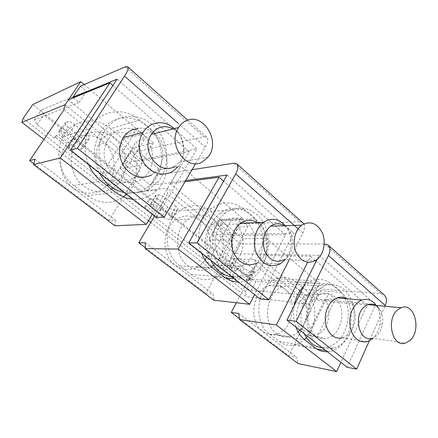 <?xml version="1.0" encoding="UTF-8"?>
<svg xmlns="http://www.w3.org/2000/svg" width="438" height="438" viewBox="0 0 438 438"><rect width="100%" height="100%" fill="white"/><g stroke="black" fill="none" stroke-linecap="round" stroke-linejoin="round"><path stroke-width="0.33" stroke-dasharray="2.19 1.64" d="M302.548 287.563L295.65 281.853C289.759 277.166 283.309 276.071 276.312 278.579C256.991 284.749 252.222 322.406 269.518 334.074L279.225 341.443C283.84 344.843 288.812 346.031 294.144 345.007C297.884 344.219 301.317 342.401 304.443 339.56M306.403 337.567C318.24 324.925 317.435 299.242 304.881 289.496L302.954 287.903M299.849 291.122L298.294 289.693C293.537 285.921 288.33 284.979 282.669 286.863C266.249 291.659 261.886 323.666 276.482 333.581C280.55 336.592 284.935 337.594 289.638 336.581C292.732 335.858 295.568 334.309 298.147 331.927M299.838 330.175C308.713 320.419 309.19 301.601 300.829 292.195M327.279 351.725L330.132 351.336C351.583 347.783 359.007 306.14 341.092 292.332L331.626 284.246C325.576 279.28 318.963 278.135 311.768 280.818L303.769 286.26M294.237 305.5C292.929 313.088 293.493 320.287 295.935 327.109M236.361 302.757L255.852 265.609L284.103 288.56C279.4 284.881 274.248 283.955 268.658 285.795C252.43 290.449 248.132 321.634 262.526 331.331C266.545 334.276 270.881 335.256 275.529 334.282C292.88 331.32 298.705 299.258 284.109 288.565L310.942 310.367L288.856 355.831L296.696 357.37L298.092 363.589M243.117 238.754L220.183 219.777L208.86 239.942L232.249 258.694L243.117 238.754L266.074 238.267L257.161 255.19L310.591 256.35L307.624 262.296M316.187 261.185L367.143 305.209L340.884 362.407M310.591 256.35L315.508 260.594M239.455 318.623L288.856 355.831M232.249 258.694L254.806 259.657L255.852 265.609M254.806 259.657L309.398 304.262L310.942 310.367M257.161 255.19L311.517 299.92L367.143 305.209M238.705 313.46L296.696 357.37M266.074 238.267L319.548 283.463L309.398 304.262L246.156 296.646L150.754 222.482M65.153 104.682L139.541 165.465L120.105 168.8L147.217 190.53L159.799 169.824L133.262 147.863L153.36 142.996L84.222 84.561M159.799 169.824L180.675 166.09L170.256 183.67L185.006 181.721M220.183 219.777L242.625 218.447L180.675 166.09M319.548 283.463L251.943 279.307L32.751 104.562M208.86 239.942L230.848 240.079L167.502 188.313L167.628 193.924L231.658 245.948L205.931 293.378L213.158 294.117L213.804 300.178M147.217 190.53L167.502 188.313M148.46 220.697L43.948 139.448M251.943 279.307L245.357 291.894L246.156 296.646M153.36 142.996L142.432 160.768L68.416 99.859M120.105 168.8L133.262 147.863M142.432 160.768L189.391 151.641L152.254 214.297M114.915 225.784L115.309 220.029L109.018 220.402L139.344 170.946L139.541 165.465M154.537 216.087L167.628 193.924M242.625 218.447L233.306 235.556L170.256 183.67M230.848 240.079L231.658 245.948M233.306 235.556L285.603 234.763L254.593 294.648M245.357 291.894L23.181 118.342M64.014 109.735L139.344 170.946M189.391 151.641L112.878 85.541M126.675 194.209L127.414 193.476C141.556 179.689 139.454 151.981 123.242 139.153L110.524 128.624L139.569 120.149L152.9 131.537C169.884 145.411 172.079 175.09 157.302 189.835C150.623 196.651 142.547 199.788 133.086 199.241M139.569 120.149C124.326 106.385 99.667 109.774 89.889 128.422C84.101 139.695 83.636 151.63 88.492 164.228M34.985 159.213L115.309 220.029M33.825 163.774L109.018 220.402M108.005 184.184C118.14 172.38 115.621 151.241 102.81 141.26C91.203 131.351 72.839 133.749 64.944 146.993C56.82 159.377 60.712 178.928 72.932 187.743C83.521 195.972 98.473 194.735 106.85 185.504M206.802 257.122C213.355 245.483 210.464 228.433 200.533 220.659C192.545 214.702 184.321 214.401 175.857 219.761C161.704 228.899 161.354 255.622 175.299 265.264C182.153 270.093 189.232 270.793 196.542 267.372C199.892 265.663 202.734 263.183 205.066 259.92M145.312 247.733L205.931 293.378M145.361 242.783L213.158 294.117M285.603 234.763L223.588 181.19M220.67 274.248L215.655 277.347C207.207 281.065 199.049 280.134 191.176 274.56L179.81 265.921C163.155 254.341 163.002 222.384 179.547 210.749C190.108 203.56 200.434 203.779 210.519 211.395L243.835 209.233C233.377 201.064 222.663 200.812 211.685 208.472C199.925 217.385 195.178 237.571 201.458 252.929M243.835 209.233L254.982 218.759C273.192 233.131 269.77 270.613 249.195 279.641C245.795 281.289 242.252 282.094 238.568 282.067M110.524 128.624C95.982 115.922 72.538 119.267 63.264 136.634C54.285 151.887 59.42 174.959 73.945 185.498L87.441 195.753C99.815 204.119 111.816 204.502 123.45 196.892M113.13 188.061L118.594 183.456C129.823 171.554 127.628 148.86 114.148 138.255C102.311 128.038 83.559 130.453 75.495 144.069C67.2 156.804 71.186 176.968 83.658 186.062C92.812 192.501 102.059 193.497 111.4 189.052M213.749 265.253C226.742 255.069 226.649 230.103 213.596 220.04C205.493 213.925 197.138 213.618 188.537 219.115C174.149 228.483 173.815 255.967 187.979 265.871C194.948 270.826 202.142 271.544 209.561 268.023L211.373 266.988M210.519 211.395L221.289 220.309L254.982 218.759M221.94 273.181C236.712 260.834 236.334 232.03 221.289 220.309M324.219 243.982L240.385 243.906L235.135 253.662L319.088 255.321L316.992 259.564M384.925 306.244L369.349 340.846M342.445 337.933L347.542 335.267C358.153 327.317 357.698 304.377 346.803 298.738M319.088 255.321L375.601 304.596L347.082 367.274M73.458 97.794L79.026 102.404L34.388 119.798L37.153 124.595L54.263 138.019L55.67 137.581L69.253 148.252L67.808 148.646L143.746 208.231L145.4 208.094L157.182 217.352L155.495 217.456L221.71 269.408L223.544 269.507L233.859 277.61L232.003 277.489L244.524 287.312L251.198 290.356L312.595 295.754L317.484 285.746L321.514 289.135L316.663 299.121L312.595 295.754M235.135 253.662L211.62 234.653L293.723 233.197L259.969 298.869M117.072 79.158L196.914 148.778L123.319 163.297L150.568 185.318L185.657 180.609M61.523 136.941L73.201 146.166C76.261 148.427 78.703 149.473 80.532 149.303L82.672 148.745C83.817 148.06 83.023 146.555 80.296 144.228L68.448 134.8C65.267 132.44 62.776 131.378 60.97 131.624L67.627 121.671L65.629 122.366C64.463 123.138 65.273 124.721 68.071 127.124L61.523 136.941C58.697 134.554 57.854 132.993 58.999 132.265L60.97 131.624M169.15 219.487L171.992 219.279C172.955 218.759 172.391 217.62 170.3 215.857L160.073 207.716C157.28 205.652 154.871 204.595 152.846 204.546L158.567 194.926L155.857 195.271C154.871 195.857 155.446 197.062 157.592 198.885L151.953 208.373L162.06 216.356C164.754 218.343 167.119 219.383 169.15 219.487L174.674 209.999L177.543 209.725C178.518 209.172 177.97 208.006 175.906 206.238L170.3 215.857M156.246 195.184L150.535 204.749L150.152 204.825C149.183 205.378 149.78 206.555 151.953 208.373M150.535 204.749L152.846 204.546M239.4 277.451C241.798 279.209 244.081 280.238 246.244 280.55L249.682 280.654C250.465 280.26 250.049 279.389 248.439 278.037L239.52 270.941C237.046 269.118 234.719 268.072 232.54 267.799L237.511 258.519L234.193 258.546C233.388 258.989 233.815 259.909 235.474 261.311L230.563 270.47L239.4 277.451L244.234 268.33C246.61 270.093 248.888 271.117 251.062 271.39L254.516 271.429C255.31 271.007 254.911 270.115 253.312 268.757L248.439 278.037M234.954 258.442L229.994 267.678L229.238 267.76C228.444 268.176 228.882 269.08 230.563 270.47M229.994 267.678L232.54 267.799M232.003 277.489L233.443 274.79L233.859 277.61M251.198 290.356L255.858 281.399L317.484 285.746M34.388 119.798L41.123 110.009L43.8 114.882L60.734 128.361L62.163 127.885L75.604 138.605L72.248 141.907L74.142 139.038L149.336 198.896L151.006 198.726L162.679 208.028L159.339 210.941L160.981 208.165L226.588 260.391L228.428 260.451L238.655 268.603L235.359 271.199L236.794 268.516L249.206 278.398L255.858 281.399M37.153 124.595L43.8 114.882M67.808 148.646L69.713 145.75L69.253 148.252M155.495 217.456L157.149 214.658L157.182 217.352M68.071 127.124L79.628 136.388C82.662 138.66 85.098 139.689 86.938 139.481L89.111 138.868C90.272 138.14 89.505 136.607 86.812 134.263L75.09 124.797C71.936 122.432 69.45 121.386 67.627 121.671M157.592 198.885L167.606 206.906C170.278 208.899 172.638 209.928 174.674 209.999M175.906 206.238L165.783 198.053C163.013 195.983 160.609 194.943 158.567 194.926M253.312 268.757L244.475 261.623C242.017 259.794 239.696 258.759 237.511 258.519M160.981 208.165L162.679 208.028M74.142 139.038L75.604 138.605M80.351 86.237L86.428 91.35L41.123 110.009M192.041 169.703L156.667 175.195L129.708 153.07L123.319 163.297M240.385 243.906L217.1 224.793L211.62 234.653M236.794 268.516L238.655 268.603M244.234 268.33L235.474 261.311M228.428 260.451L225.127 263.09L235.359 271.199M233.744 163.232L299.625 221.716L217.1 224.793M125.169 66.844L203.977 136.804L129.708 153.07M62.163 127.885L58.802 131.252L72.248 141.907M151.006 198.726L147.666 201.688L159.339 210.941M79.026 102.404L86.428 91.35M345.035 298.585C351.692 312.776 347.509 333.97 336.072 342.899L332.513 345.303L329.365 346.693L327.421 347.252L322.122 347.668M304.224 333.619C297.079 318.984 301.985 296.597 313.92 288.292L319.006 285.45C329.902 282.138 338.448 286.238 344.646 297.758M315.272 342.292C302.236 329.617 304.957 298.836 319.85 288.735L324.958 285.866C336.45 281.327 348.714 289.513 352.743 303.682C356.871 317.802 352.251 335.59 342.094 343.868L337.901 346.628L333.411 348.276C328.965 349.283 324.673 348.67 320.545 346.436M333.028 335.393C340.556 329.387 343.879 316.099 340.507 305.877C336.001 294.856 328.998 291.078 319.516 294.55L317.074 296.072C309.671 302.576 306.759 311.511 308.336 322.883C311.21 333.674 316.942 338.946 325.527 338.694L329.403 337.61L333.028 335.393M318.404 293.953C314.889 292.518 311.336 292.666 307.739 294.402L305.423 295.831C296.077 302.242 293.608 320.621 300.933 329.891L310.307 332.02C312.223 334.561 314.479 336.346 317.074 337.375L335.065 299.603L332.07 296.323L328.538 294.106L318.404 293.953L300.933 329.891M317.074 337.375L307.651 335.169L313.444 335.88L320.583 332.792C329.584 326.08 331.796 308.593 324.886 299.362L335.065 299.603M307.651 335.169L324.886 299.362M310.307 332.02L328.538 294.106M228.576 274.221C236.17 278.322 243.747 278.513 251.297 274.79L254.128 273.104C267.147 264.251 272.277 242.937 265.527 226.835C258.957 210.629 241.568 203.029 227.88 211.45L225.603 213.005C209.61 224.185 207.727 255.266 222.318 269.31M227.054 175.063L293.723 233.197M303.956 223.851L304.383 224.864C304.985 227.092 304.492 229.813 302.899 233.038L289.266 259.811M210.809 260.271C202.914 244.787 207.475 222.444 220.15 213.333L222.411 211.789C236 203.451 253.317 210.952 259.849 226.999C266.572 242.937 261.47 264.037 248.505 272.792L245.691 274.462C241.322 276.674 236.755 277.489 231.998 276.909M280.254 263.846L257.024 263.003L258.223 262.263C271.155 254.292 270.18 228.51 256.663 222.071M244.919 264.415C254.325 258.174 258.081 242.844 253.169 231.308C248.401 219.684 235.847 214.423 226.134 220.495L222.958 222.942C215.386 229.977 212.879 243.709 217.347 254.1C223.019 265.105 230.946 269.195 241.124 266.375L244.919 264.415M230.793 220.872C225.608 218.633 220.506 218.973 215.491 221.896L212.479 224.196C203.703 231.932 202.498 249.008 210.114 258.48L218.628 259.482C220.894 262.384 223.561 264.492 226.632 265.811L247.974 226.249C245.833 223.358 243.271 221.201 240.281 219.772L230.793 220.872L210.114 258.48M226.632 265.811L218.031 264.7C221.913 266.244 225.8 266.315 229.676 264.924L233.279 263.09C243.895 256.487 246.523 237.752 238.42 227.234L247.974 226.249M218.031 264.7L238.42 227.234M218.628 259.482L240.281 219.772M118.671 187.924C129.237 193.738 139.487 194.056 149.424 188.882L157.56 182.389C168.515 170.234 169.802 149.353 160.565 134.225C151.422 119.059 132.818 111.986 117.981 119.092C112.27 121.863 107.682 126.166 104.206 132.002C95.194 146.818 98.364 169.539 111.126 182M156.382 217.533L196.914 148.778M203.977 136.804L206.824 137.149L207.82 139.038C208.039 141.08 207.185 143.779 205.258 147.135L195.605 163.62M99.18 172.621C92.779 158.961 92.927 145.865 99.623 133.333C103.067 127.557 107.617 123.297 113.278 120.549C127.967 113.508 146.462 120.45 155.534 135.457C164.71 150.404 163.451 171.066 152.555 183.084L144.474 189.506C138.337 192.829 131.723 193.864 124.649 192.621M151.526 175.063L157.406 170.201C170.721 155.665 157.587 125.969 138.315 128.268M98.336 145.093C94.433 155.123 95.714 164.628 102.174 173.607L127.02 134.302C120.828 131.416 114.723 131.351 108.701 134.11C104.102 136.41 100.647 140.072 98.336 145.093L106.735 142.12C95.845 164.026 121.381 191.91 140.198 180.056L144.201 177.275C159.317 165.214 153.07 134.92 134.094 129.418M133.568 129.254C128.099 127.633 122.821 128.022 117.74 130.409C112.856 132.851 109.188 136.76 106.735 142.12M102.174 173.607L109.325 172.988C112.04 176.355 115.243 178.89 118.933 180.587L111.646 181.053C117.992 183.697 124.074 183.527 129.889 180.549L133.672 177.943C143.385 169.906 144.529 152.632 136.108 141.89L144.628 139.202C142.071 135.862 139.005 133.278 135.43 131.455L127.02 134.302M111.646 181.053L136.108 141.89M109.325 172.988L135.43 131.455M173.005 128.925C184.026 134.734 187.59 152.763 179.668 162.115L174.603 166.418M284.415 225.729C294.9 231.773 295.212 252.66 284.908 259.143L284.098 259.663L315.563 260.561M174.379 128.58C184.995 137.74 186.834 156.623 178.151 166.752L157.412 170.201M285.291 225.701C292.874 234.483 292.819 251.029 285.171 259.69M378.585 307.761L380.797 311.188C382.598 315.108 383.162 319.433 382.478 324.164C381.613 329.245 379.576 333.198 376.368 336.023L372.344 338.229L405.561 343.036M118.933 180.587L144.628 139.202M376.275 305.428L377.846 308.155C380.08 313.011 380.775 318.36 379.932 324.202C378.859 330.482 376.335 335.377 372.344 338.881M299.625 221.716L302.921 222.641M156.667 175.195L150.568 185.318M147.666 201.688L149.336 198.896M58.802 131.252L60.734 128.361M225.127 263.09L226.588 260.391M143.746 208.231L145.427 205.422L145.4 208.094M145.427 205.422L157.149 214.658M54.263 138.019L56.212 135.112L55.67 137.581M56.212 135.112L69.713 145.75M244.524 287.312L249.206 278.398M221.71 269.408L223.177 266.698L223.544 269.507M223.177 266.698L233.443 274.79M324.706 243.982L380.6 293.608L321.514 289.135M375.601 304.596L316.663 299.121M380.6 293.608L384.175 294.933M279.225 341.443L314.812 347.652M304.881 289.496L341.092 292.332M295.65 281.853L331.626 284.246M269.518 334.074L304.826 339.866M123.242 139.153L152.9 131.537M87.441 195.753L115.38 192.156M73.945 185.498L101.173 181.08M191.176 274.56L223.813 276.701M179.81 265.921L211.997 267.487M65.64 122.361L59.01 132.26M75.09 124.797L68.448 134.8M89.013 138.895L82.579 148.778M86.812 134.263L80.296 144.228M80.532 149.303L86.938 139.481M79.628 136.388L73.201 146.166M177.061 209.824L171.515 219.367M167.606 206.906L162.06 216.356M165.783 198.053L160.073 207.716M251.062 271.39L246.244 280.55M244.475 261.623L239.52 270.941M253.662 271.527L248.839 280.731M298.168 228.871L302.899 233.038M177.932 123.094L205.258 147.135M294.144 345.007L316.729 348.982M325.834 350.586L330.132 351.342M276.312 278.579L311.768 280.807M268.658 285.784L282.669 286.863M275.529 334.287L289.638 336.581M127.414 193.476L157.302 189.835M63.264 136.634L89.889 128.422M64.944 146.993L75.495 144.069M108.838 184.913L118.594 183.456M175.857 219.761L188.537 219.109M196.542 267.372L209.561 268.023M179.547 210.744L211.685 208.472M215.655 277.358L225.69 278.042M234.177 278.617L249.195 279.641M65.629 122.366L58.999 132.265M89.111 138.868L82.672 148.745M155.857 195.271L150.152 204.825M177.543 209.725L171.992 219.279M234.193 258.546L229.238 267.76M254.516 271.429L249.682 280.654M333.411 348.276L327.421 347.257M324.958 285.866L319.006 285.45M307.739 294.402L319.516 294.55M313.444 335.88L325.527 338.694M225.603 213.005L220.15 213.333M251.297 274.79L245.691 274.462M229.676 264.924L241.124 266.375M212.479 224.196L222.958 222.942M104.211 132.002L99.618 133.327M157.565 182.389L152.555 183.084M133.672 177.943L144.201 177.275M207.984 157.138L179.668 162.115M380.797 311.188L377.846 308.155M382.478 324.164L379.932 324.202M187.749 120.182L206.824 137.149M236.744 163.768L237.078 164.064M367.181 341.673L342.45 337.933M328.095 245.039L328.511 245.406"/><path stroke-width="0.66" d="M304.443 339.56L306.403 337.567M302.954 287.903L302.548 287.563M298.147 331.927L299.838 330.175M300.829 292.195L299.849 291.122M295.935 327.109C297.977 332.541 300.939 336.795 304.826 339.866L314.812 347.652C318.65 350.586 322.811 351.944 327.279 351.725M303.769 286.26C298.935 291.232 295.76 297.648 294.237 305.5M307.624 262.296L276.345 324.936L336.68 371.572L340.884 362.407M315.508 260.594L316.187 261.185M239.455 318.623L231.269 312.464L236.361 302.757M276.345 324.936L239.591 319.581L238.705 313.46L231.269 312.464M239.591 319.581L298.092 363.589L336.68 371.572M84.222 84.561L80.751 81.627L32.751 104.562L23.181 118.342L21.9 122.306L65.153 104.682L64.014 109.735L29.642 160.631L34.985 159.213L33.606 164.617L60.329 157.965L109.85 82.924L68.416 99.859L65.153 104.682M150.754 222.482L148.46 220.697M43.948 139.448L21.9 122.306M80.751 81.627L68.416 99.859M152.254 214.297L146.27 224.393L60.329 157.965M33.606 164.617L114.915 225.784L146.27 224.393M185.006 181.721L219.016 177.237L178.167 249.047L145.301 248.647L145.361 242.783L138.753 242.794L154.537 216.087M145.301 248.647L213.804 300.178L249.611 304.273L178.167 249.047M254.593 294.648L249.611 304.273M112.878 85.541L109.85 82.924M88.492 164.228C91.4 171.094 95.626 176.706 101.173 181.08L115.38 192.156C120.839 196.339 126.741 198.704 133.086 199.241M29.642 160.631L33.825 163.774M106.85 185.504L108.005 184.184M205.066 259.92L206.802 257.122M138.753 242.794L145.312 247.733M223.588 181.19L219.016 177.237M201.458 252.929C203.878 259 207.388 263.851 211.997 267.487L223.813 276.701C228.362 280.183 233.279 281.968 238.568 282.067M123.45 196.892L126.675 194.209M111.4 189.052L113.13 188.061M211.373 266.988L213.749 265.253M220.67 274.248L221.94 273.181M369.349 340.846L356.614 369.146L296.154 321.333L328.44 255.502C329.951 252.326 330.356 249.6 329.661 247.333L328.095 245.039L324.219 243.982M328.511 245.406L384.175 294.933L385.955 297.364C386.831 299.696 386.595 302.412 385.259 305.494L384.925 306.244M346.803 298.738C343.704 296.986 340.457 296.701 337.068 297.884L333.406 299.926C326.595 306.129 324.098 314.5 325.916 325.045C329.009 334.911 334.517 339.204 342.445 337.933M296.154 321.333L287.01 320.101L347.082 367.274L356.614 369.146M185.657 180.609L227.054 175.063L188.701 242.909L196.974 242.904L235.688 173.902C237.506 170.59 238.245 167.874 237.894 165.772L236.744 163.768L233.744 163.232L192.041 169.703M195.605 163.62L164.31 217.067L77.307 148.268L124.518 76.102C126.746 72.653 127.934 70.014 128.093 68.18L127.557 66.631L125.169 66.844L80.351 86.237L72.878 97.313L73.458 97.794M322.122 347.668C314.424 346.896 308.462 342.209 304.224 333.619M320.545 346.436L315.272 342.292M344.646 297.758L345.035 298.585M188.701 242.909L259.969 298.869L268.905 299.784L196.974 242.904M289.266 259.811L268.905 299.784M231.998 276.909C222.887 275.486 215.825 269.939 210.809 260.271M228.576 274.221L222.318 269.31M256.663 222.071C251.571 219.504 246.517 219.701 241.497 222.674L240.648 223.249C232.583 228.915 229.331 242.647 233.706 252.929C239.476 263.835 247.251 267.196 257.024 263.003M77.307 148.268L70.463 150.075L156.382 217.533L164.31 217.067M70.463 150.075L117.072 79.158L72.878 97.313M124.649 192.621C113.699 190.306 105.208 183.637 99.18 172.621M118.671 187.924L111.126 182M138.315 128.268L131.427 130.152C128.115 131.805 125.394 134.291 123.27 137.609C117.795 147.847 118.435 158.03 125.197 168.165C133.092 177.089 141.868 179.388 151.526 175.063M134.094 129.418L133.568 129.254M202.745 161.677C186.889 171.942 166.856 144.414 178.594 127.518C180.396 124.682 182.673 122.558 185.427 121.134C202.86 111.274 221.376 141.688 207.984 157.138L202.745 161.677M316.395 260.013L315.563 260.561C307.295 264.426 300.709 261.464 295.792 251.686C292.075 242.466 294.873 230.169 301.749 225.187L302.291 224.804C310.854 220.555 317.61 223.424 322.554 233.416C326.266 242.69 323.447 255.036 316.395 260.013M174.603 166.418C159.284 176.136 140.023 150.322 151.334 134.367C153.07 131.69 155.266 129.67 157.921 128.323C162.903 125.98 167.929 126.182 173.005 128.925M284.098 259.663C276.028 263.315 269.6 260.506 264.815 251.242C261.596 240.878 263.534 232.518 270.64 226.156L271.171 225.794C275.601 223.112 280.019 223.09 284.415 225.729M409.645 340.693L405.561 343.036C392.328 348.15 385.506 318.875 397.928 309.644L401.071 307.761C414.578 301.711 422.018 330.904 409.645 340.693M178.151 166.752L172.096 171.822C162.164 176.333 153.125 173.902 144.978 164.524C138.09 155.463 137.214 141.594 142.963 132.473C145.159 129.007 147.962 126.412 151.378 124.693C159.454 121.167 167.119 122.459 174.379 128.58M285.171 259.69L280.254 263.846C270.284 268.231 262.346 264.733 256.433 253.35C251.938 242.614 255.266 228.275 263.512 222.367L264.382 221.77C272.064 217.522 279.033 218.83 285.291 225.701M372.344 338.229C359.297 343.025 352.612 315.163 364.849 306.425L367.947 304.645C371.95 303.32 375.497 304.361 378.585 307.761M372.344 338.881L367.181 341.673C359.155 343.031 353.559 338.585 350.405 328.336C348.549 317.364 351.079 308.648 357.988 302.182L361.706 300.052C367.416 298.201 372.273 299.992 376.275 305.428M237.078 164.064L303.956 223.851M316.992 259.564L287.01 320.101M328.44 255.502L385.259 305.494M235.688 173.902L298.168 228.871M124.518 76.102L177.932 123.094M316.729 348.982L325.834 350.586M107.162 185.164L108.838 184.913M225.69 278.042L234.177 278.617M178.594 127.518L151.334 134.367M301.749 225.187L270.64 226.156M401.071 307.761L367.947 304.645M142.963 132.473L123.264 137.609M263.512 222.367L240.643 223.249M127.776 66.822L187.749 120.182M361.706 300.052L337.068 297.884"/></g></svg>
